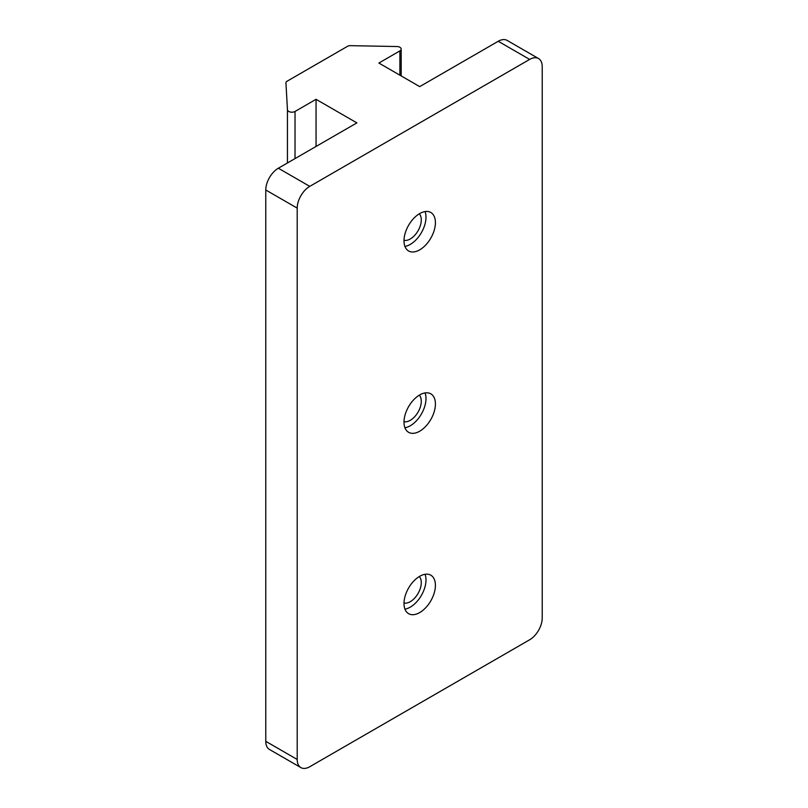 <?xml version="1.0" encoding="UTF-8"?>
<svg xmlns="http://www.w3.org/2000/svg" width="808" height="808" viewBox="0 0 808 808"><rect width="100%" height="100%" fill="white"/><g stroke="black" fill="none" stroke-linecap="round" stroke-linejoin="round"><path stroke-width="1.21" d="M285.941 82.729L285.941 82.79A3.555 2.05 180 0 1 285.941 82.729A3.555 2.05 180 0 1 286.981 81.275L347.622 46.258A3.555 2.05 180 0 1 350.258 45.662L396.89 46.531A4.444 2.565 180 0 1 401.192 49.096A4.444 2.565 180 0 1 399.889 50.904L378.871 63.044L419.706 86.618L498.233 41.279L529.654 59.418A17.766 10.262 -60 0 1 538.532 58.54A17.766 10.262 -60 0 1 542.219 66.67L542.219 618.009A17.766 10.262 -60 0 1 529.654 639.774L309.767 766.721A17.766 10.262 -60 0 1 300.879 767.6A17.766 10.262 -60 0 1 297.203 759.47L297.203 208.131A17.766 10.262 -60 0 1 309.767 186.365L278.346 168.226A17.766 10.262 120 0 0 265.781 189.991L265.781 741.33A17.766 10.262 120 0 0 269.468 749.46L300.879 767.6M529.654 59.418L309.767 186.365M404 422.14A22.21 12.827 -60 0 1 413.696 399.778A22.21 12.827 -60 0 1 430.816 393.829A22.21 12.827 -60 0 1 430.816 419.483A22.21 12.827 -60 0 1 408.596 432.3A22.21 12.827 -60 0 1 404 422.14M404 603.495A22.21 12.827 -60 0 1 413.696 581.144A22.21 12.827 -60 0 1 430.816 575.195A22.21 12.827 -60 0 1 430.816 600.839A22.21 12.827 -60 0 1 408.596 613.666A22.21 12.827 -60 0 1 404 603.495M404 240.774A22.21 12.827 -60 0 1 413.696 218.423A22.21 12.827 -60 0 1 430.816 212.474A22.21 12.827 -60 0 1 430.816 238.118A22.21 12.827 -60 0 1 408.596 250.945A22.21 12.827 -60 0 1 404 240.774M538.532 58.54L507.121 40.4A17.766 10.262 120 0 0 498.233 41.279M285.941 82.79L287.446 109.716L287.446 162.984M295.021 158.6L295.021 111.453A4.444 2.565 180 0 1 290.254 112.019A4.444 2.565 180 0 1 287.446 109.716M404.939 427.765A22.21 12.827 120 0 0 421.392 414.039A22.21 12.827 120 0 0 425.048 392.93M404 421.675A15.544 8.979 120 0 0 415.373 415.938A15.544 8.979 120 0 0 421.281 401.283A15.544 8.979 120 0 0 419.312 395.163M404.939 609.131A22.21 12.827 120 0 0 421.392 595.395A22.21 12.827 120 0 0 425.048 574.286M404 603.031A15.544 8.979 120 0 0 415.373 597.304A15.544 8.979 120 0 0 421.281 582.639A15.544 8.979 120 0 0 419.312 576.528M404.939 246.41A22.21 12.827 120 0 0 421.392 232.674A22.21 12.827 120 0 0 425.048 211.565M404 240.309A15.544 8.979 120 0 0 415.373 234.583A15.544 8.979 120 0 0 421.281 219.917A15.544 8.979 120 0 0 419.312 213.807M316.049 146.47L316.049 99.313L356.884 122.887L278.346 168.226M295.021 111.453L316.049 99.313M297.203 759.47L265.781 741.33M265.781 189.991L297.203 208.131M399.889 50.904L399.889 75.174M401.192 75.932L401.192 49.096"/></g></svg>
